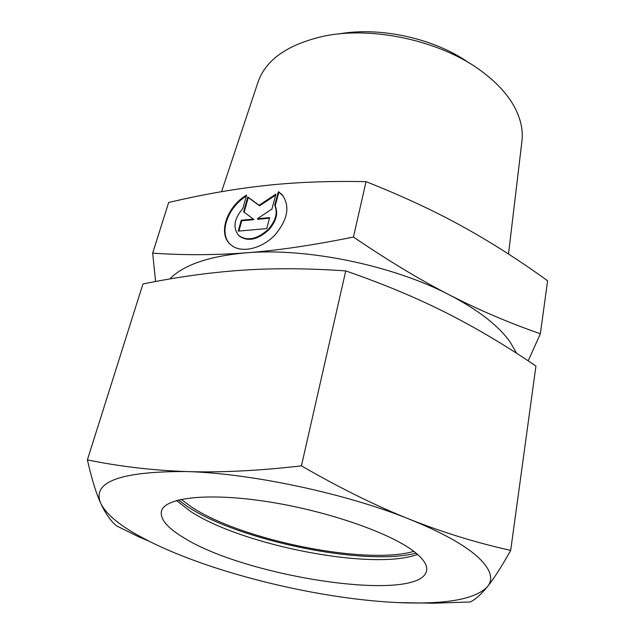 <?xml version="1.0" encoding="UTF-8"?>
<svg xmlns="http://www.w3.org/2000/svg" width="635" height="635" viewBox="0 0 635 635"><rect width="100%" height="100%" fill="white"/><g stroke="black" fill="none" stroke-linecap="round" stroke-linejoin="round"><path stroke-width="0.95" d="M221.559 191.675L257.969 82.296C265.708 59.761 287.623 44.394 323.707 36.203C372.983 25.702 441.952 41.124 482.06 71.596C497.229 82.931 508.19 95.028 514.945 107.879C520.906 119.475 523.232 130.612 521.922 141.295L508.5 254.032M339.185 33.901C380.325 26.424 435.007 38.64 469.035 62.928M366.046 181.65L353.449 237.038C312.936 245.269 277.146 250.531 246.086 252.825C214.797 255.183 183.658 255.294 152.67 253.143L168.664 202.494C202.009 194.604 233.95 188.984 264.485 185.634C294.815 182.237 328.668 180.911 366.046 181.65C402.193 195.977 434.189 210.836 462.034 226.235C490.085 241.673 518.612 259.842 547.608 280.749L540.353 333.756C509.119 322.921 478.909 310.023 449.707 295.061C478.441 310.11 498.562 325.739 510.08 341.94L516.628 353.298M278.368 191.691L281.932 194.524C290.354 205.875 287.988 219.392 274.852 235.101C262.144 248.412 242.673 253.206 232.315 245.943L230.457 244.483C217.583 233.744 226.814 206.637 246.618 195.032L242.848 208.455C233.99 218.996 232.632 228.028 238.776 235.545C247.38 241.411 257.238 239.316 268.351 229.251C275.78 220.694 277.908 212.709 274.741 205.303L278.368 191.691L278.844 192.246L275.217 205.851C278.392 213.257 276.265 221.234 268.843 229.791C257.739 239.847 247.888 241.935 239.276 236.069L238.538 235.323M282.829 195.532L278.844 192.246M247.793 196.977L259.104 205.303L275.971 194.04L271.955 209.034L257.373 218.742L269.661 217.599L266.716 228.608L238.228 231.108L241.268 220.242L253.365 219.115L243.642 211.78L247.793 196.977L248.277 197.517L244.173 212.185M253.365 219.115L253.857 219.654L241.768 220.774L238.895 231.053M241.268 220.242L241.768 220.774M269.502 218.202L257.866 219.281L257.373 218.742M275.685 195.096L259.588 205.843L248.277 197.517M259.104 205.303L259.588 205.843M246.324 196.072C227.663 207.542 218.694 232.847 229.949 244.007M274.741 205.303L275.217 205.851M152.67 253.143L155.591 281.527M528.193 360.87L540.353 333.756M169.728 278.987C183.539 264.882 208.986 256.159 246.086 252.825C306.745 247.563 393.192 265.398 449.707 295.061C420.672 280.241 388.588 260.898 353.449 237.038M416.068 553.133C364.895 566.587 239.506 540.814 187.952 506.881L178.395 500.007M413.829 551.363C365.8 565.428 241.792 540.306 191.627 507.063L181.181 499.356M417.568 554.395C373.523 571.063 242.499 545.624 190.476 511.373L176.506 500.515M415.861 552.958C423.91 559.641 427.498 565.491 426.633 570.5C420.973 603.679 246.491 577.501 183.467 537.551C167.259 527.804 159.917 519.033 161.441 511.223C164.616 497.411 208.526 492.276 269.24 501.936C329.882 511.508 393.43 534.194 415.861 552.958M136.398 534.432C117.618 523.74 105.751 513.421 100.806 503.484C105.513 513.58 110.704 521.01 116.372 525.764L138.239 536.623L148.915 541.139L136.398 534.432M510.691 550.378C476.734 542.877 443.008 532.495 409.535 519.247C441.722 532.305 464.518 544.909 477.917 557.07C490.657 569.047 493.839 578.882 487.482 586.581C493.792 578.81 501.531 566.737 510.691 550.378L535.932 366.062C506.357 345.884 476.552 328.176 446.5 312.944C416.592 297.815 383.008 283.797 345.75 270.907C308.054 268.264 273.24 268.049 241.3 270.28C209.177 272.542 176.387 277.114 142.931 283.988L87.392 459.867C91.686 478.901 96.155 493.443 100.806 503.484C91.472 481.973 119.928 471.329 186.166 471.543C152.075 470.321 119.15 466.423 87.392 459.867M397.931 602.583L433.237 603.218L470.225 601.988C475.361 599.527 481.116 594.392 487.482 586.581C478.02 596.678 457.271 602.115 425.236 602.901C409.948 603.282 393.279 602.663 375.221 601.035C320.738 596.122 257.596 582.454 204.803 564.237C183.896 557.022 165.259 549.323 148.915 541.139M301.427 465.86C258.54 470.797 220.115 472.694 186.166 471.543C250.738 473.194 346.218 493.514 409.535 519.247C376.214 505.984 340.177 488.188 301.427 465.86L345.75 270.907M239.276 236.069L238.776 235.545M282.408 195.08L281.932 194.524M425.236 602.901L433.237 603.218"/></g></svg>
